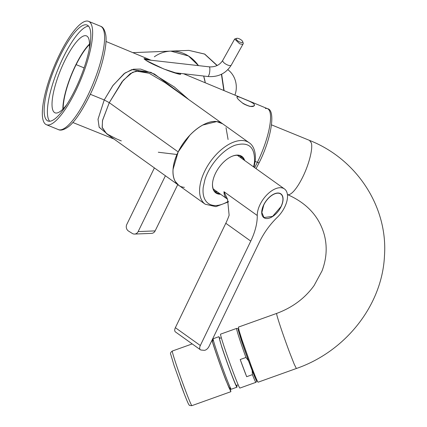 <?xml version="1.0" encoding="UTF-8"?>
<svg xmlns="http://www.w3.org/2000/svg" width="427" height="427" viewBox="0 0 427 427"><rect width="100%" height="100%" fill="white"/><g stroke="black" fill="none" stroke-linecap="round" stroke-linejoin="round"><path stroke-width="0.64" d="M121.311 140.905L116.752 139.015L106.681 133.811L102.149 127.278L102.571 120.206L109.275 102.677L123.296 80.217L132.637 72.27L139.426 70.797L149.114 73.247L165.084 82.667L149.114 73.247L136.16 71.079L130.262 73.641L121.925 81.909L109.275 102.677L104.225 99.95L98.029 119.202L99.133 127.182L109.461 135.802L99.181 127.294L98.018 119.304L104.225 99.95L112.739 85.779L124.081 73.663L131.842 69.601L150.95 72.366L174.312 86.953L188.745 99.576L154.398 74.026L140.568 69.083L133.507 69.195L125.015 72.985L113.091 85.299L104.225 99.95L109.275 102.677L178.192 151.921L189.876 135.178M176.997 154.499L158.289 152.242M202.74 125.058L216.74 121.572L222.659 123.809M226.016 127.694L228.082 139.506M259.2 162.388A2.439 0.592 -153.8 0 1 259.216 162.575A2.439 0.592 -153.8 0 1 257.385 162.313A42.705 11.342 -67.8 0 1 254.631 167.624A42.705 11.342 -67.8 0 0 257.385 162.313L255.191 161.417L257.385 162.313A42.705 11.342 -67.8 0 0 269.592 111.025A42.705 11.342 -67.8 0 0 267.483 108.671A42.705 11.342 -67.8 0 0 265.38 108.527M104.225 99.95L90.364 94.303L104.225 99.95M84.098 67.893L76.145 64.626L84.098 67.893M180.664 74.042L179.799 73.316L180.664 74.042L179.879 74.245L163.909 69.035L146.37 60.623C150.293 63.169 157.643 66.553 168.414 70.77C176.981 73.786 181.064 74.874 180.664 74.042M144.038 58.809L146.37 60.623L144.038 58.809L149.343 60.042L144.566 58.579L144.022 58.75M205.27 82.785L203.652 76.027A37.784 33.45 87.7 0 1 205.27 82.785L203.652 76.027M198.475 65.625L188.483 55.985L170.784 51.117A37.784 33.45 87.7 0 1 198.475 65.625L188.483 55.985M237.332 96.609L236.98 97.319L237.332 96.609C238.026 96.491 240.972 97.564 246.171 99.827C251.327 101.968 254.065 103.596 254.396 104.706L254.407 105.522L253.889 106.029C252.127 107.273 248.349 106.275 242.552 103.046C239.179 100.425 237.343 98.573 237.044 97.489L237.332 96.609L239.969 97.287L249.09 101.114C252.469 102.699 254.236 103.894 254.396 104.706L253.889 106.029L250.734 106.408C250.345 106.899 243.289 104.044 242.552 103.046C238.939 100.18 237.102 98.327 237.044 97.489L237.332 96.609L236.958 96.817M259.216 162.575A2.439 0.592 -153.8 0 1 257.385 162.313A42.705 11.342 -67.8 0 0 269.592 111.025A42.705 11.342 -67.8 0 0 267.483 108.671C275.911 109.899 271.465 138.38 259.216 162.575L256.04 168.633M63.201 108.805A40.832 10.84 112.2 0 1 84.904 49.916A40.832 10.84 112.2 0 1 89.505 44.483M165.084 82.667L222.526 123.713A37.784 20.555 125.5 0 0 193.404 131.751A37.784 20.555 125.5 0 0 173.17 167.998A37.784 20.555 125.5 0 0 178.593 185.195L106.681 133.811L102.24 127.71L102.469 120.67L109.275 102.677L178.192 151.921C186.53 134.313 205.013 119.763 216.74 121.572M173.036 169.402L178.192 151.921C169.236 169.46 172.204 186.439 184.379 187.341M175.102 181.219L178.726 185.291M244.692 160.525A22.428 12.202 125.5 0 0 232.341 156.181A22.428 12.202 125.5 0 0 213.713 177.712A22.428 12.202 125.5 0 0 212.593 182.708A22.428 12.202 125.5 0 0 212.491 183.968A22.428 12.202 125.5 0 0 220.604 194.242M212.502 183.743A21.937 11.935 125.5 0 0 215.763 192.283A21.937 11.935 125.5 0 0 219.665 193.57M243.753 159.853A21.937 11.935 125.5 0 0 241.271 156.581A21.937 11.935 125.5 0 0 232.139 156.266M214.76 191.397L217.498 192.027M241.591 158.31A21.937 11.935 125.5 0 0 240.113 155.919M154.355 56.791A37.784 33.45 87.7 0 1 170.784 51.117L188.899 50.391L204.592 54.08L217.044 65.561M77.96 86.137A55.82 14.822 112.2 0 1 46.356 124.684A55.82 14.822 112.2 0 1 57.004 59.897A55.82 14.822 112.2 0 1 88.613 21.35A55.82 14.822 112.2 0 1 77.96 86.137M57.762 60.847A51.8 13.755 112.2 0 1 87.092 25.07A51.8 13.755 112.2 0 1 77.207 85.192A51.8 13.755 112.2 0 1 47.877 120.964A51.8 13.755 112.2 0 1 57.762 60.847M62.865 109.141A41.563 11.038 112.2 0 1 73.823 69.035A41.563 11.038 112.2 0 1 89.505 44.013M49.671 121.236A51.8 13.755 112.2 0 1 61.024 62.182A51.8 13.755 112.2 0 1 88.56 26.138M66.831 104.53A41.563 11.038 112.2 0 1 55.014 112.819A41.563 11.038 112.2 0 1 62.945 64.584A41.563 11.038 112.2 0 1 86.478 35.884A41.563 11.038 112.2 0 1 89.099 50.082M212.07 340.122A27.424 0.987 70.3 0 0 225.477 379.032L228.819 387.316L230.345 390.198L229.907 387.769M213.062 340.719A27.424 0.987 70.3 0 0 212.427 339.38M211.973 340.314A29.009 1.041 70.3 0 0 225.728 379.881L230.879 391.692L230.02 387.727M213.174 340.677A29.009 1.041 70.3 0 0 212.518 339.187M236.798 38.307L234.669 39.017L239.499 43.639A4.873 1.777 29.2 0 0 243.182 43.773A4.873 1.777 29.2 0 0 243.182 42.972L242.669 41.59A3.656 1.334 -150.8 0 1 239.91 42.086A3.656 1.334 -150.8 0 1 236.702 39.898A3.656 1.334 -150.8 0 1 236.798 38.307A3.656 1.334 -150.8 0 1 239.051 38.724A3.656 1.334 -150.8 0 1 241.031 39.807A3.656 1.334 -150.8 0 1 242.669 41.59M251.391 366.329L242.05 340.031L239.099 330.653L238.373 327.125L276.648 313.423A29.249 1.051 -109.7 0 0 277.118 316.012A29.249 1.051 -109.7 0 0 289.666 352.622L294.256 364.29L296.37 368.501L258.089 382.208A29.249 1.051 -109.7 0 1 251.391 366.329M219.836 338.291L218.891 336.689L213.158 338.744A26.816 0.961 70.3 0 0 216.03 349.04A26.816 0.961 70.3 0 0 225.419 375.536A26.816 0.961 70.3 0 0 231.237 389.232L236.969 387.177A26.816 0.961 70.3 0 0 236.681 385.341M218.891 336.689L221.762 346.986A26.816 0.961 70.3 0 0 231.151 373.481A26.816 0.961 70.3 0 0 236.969 387.177M221.33 337.757L219.51 338.414A24.985 0.897 70.3 0 0 222.184 348.005A24.985 0.897 70.3 0 0 230.932 372.696A24.985 0.897 70.3 0 0 236.355 385.458L238.175 384.807M239.099 330.658L237.935 328.678L236.622 328.4L220.572 334.149A28.641 1.03 70.3 0 0 223.636 345.149A28.641 1.03 70.3 0 0 233.665 373.449A28.641 1.03 70.3 0 0 239.878 388.079L255.933 382.33L256.782 381.199L256.413 379.016M239.109 330.695L238.223 329.932L241.116 339.668A27.424 0.987 70.3 0 0 248.477 360.74L245.941 357.468L240.209 359.518A28.641 1.03 70.3 0 0 246.673 376.699L252.405 374.644A28.641 1.03 70.3 0 0 255.933 382.33M248.477 360.74L252.165 370.551L252.405 374.644M240.209 359.518L246.673 376.699M239.419 333.225L239.819 333.081A23.891 0.859 70.3 0 0 239.35 332.489A23.891 0.859 70.3 0 0 240.817 338.163A23.891 0.859 70.3 0 0 241.933 341.637A23.891 0.859 70.3 0 0 250.158 364.882A23.891 0.859 70.3 0 0 255.442 377.441A23.891 0.859 70.3 0 0 255.431 376.683L255.031 376.827M254.198 375.045A23.159 0.833 70.3 0 0 253.2 371.65M239.696 334.362L240.166 334.197M240.246 336.3L240.775 336.113M250.761 241.111A48.753 26.522 -54.5 0 0 257.257 215.502A20.72 11.273 -54.5 0 1 265.3 196.58A20.72 11.273 -54.5 0 1 281.11 187.736A20.72 11.273 -54.5 0 1 284.441 188.926A20.72 11.273 -54.5 0 1 277.235 217.38C269.917 224.522 264.009 232.704 259.499 241.933L209.059 346.345A4.873 2.653 -54.5 0 1 204.095 350.316L201.186 350.044A4.873 2.653 -54.5 0 1 200.402 349.766A4.873 2.653 -54.5 0 1 200.327 345.523L250.761 241.111L225.798 223.273L175.364 327.685A4.873 2.653 -54.5 0 0 175.438 331.928L200.402 349.766M225.798 223.273A48.753 26.522 -54.5 0 0 229.134 215.256L227.559 199.318L223.972 191.723A20.72 11.273 -54.5 0 0 227.063 198.859L227.596 199.404M266.24 218.523A14.625 7.958 -54.5 0 1 263.891 217.685A14.625 7.958 -54.5 0 1 263.101 206.198A14.625 7.958 -54.5 0 1 273.606 194.21A14.625 7.958 -54.5 0 1 278.548 193.041A14.625 7.958 -54.5 0 1 280.897 193.885A14.625 7.958 -54.5 0 1 281.98 194.995A14.625 7.958 -54.5 0 1 279.333 209.732A14.625 7.958 -54.5 0 1 266.24 218.523M281.009 206.593A14.427 7.846 125.5 0 0 280.779 194.045A14.427 7.846 125.5 0 0 263.774 204.976L261.852 212.555L264.003 217.524L272.586 216.404L281.009 206.593M154.398 167.907L126.803 224.421A4.873 4.318 -92.3 0 0 128.511 231.06L132.295 233.446A4.873 4.318 -92.3 0 0 134.569 234.065L151.553 233.382A4.873 4.318 -92.3 0 0 155.14 230.895L177.749 184.592M234.919 95.125A20.72 18.345 -92.3 0 0 227.837 69.686M134.569 234.065A4.873 4.318 -92.3 0 0 138.156 231.578L165.404 175.775M222.526 123.713L249.154 142.741A37.784 20.555 125.5 0 0 223.476 147.923A37.784 20.555 125.5 0 0 201.56 179.009A37.784 20.555 125.5 0 0 199.799 187.026A37.784 20.555 125.5 0 0 205.222 204.223L215.891 206.647L228.472 201.87M253.574 166.872A35.345 19.226 125.5 0 0 254.471 162.004C255.154 147.107 248.776 141.492 235.33 145.153C223.188 149.242 209.321 165.041 204.875 179.842L203.231 187.341A35.345 19.226 125.5 0 0 228.296 201.325M221.421 74.277L223.828 90.508M88.613 21.35L100.58 26.244A55.82 14.822 112.2 0 1 89.926 91.026A55.82 14.822 112.2 0 1 58.318 129.578L46.356 124.684M180.44 383.692A26.57 0.955 70.3 0 0 184.058 393.358M191.888 405.65C189.887 405.607 188.98 405.372 189.166 404.945C188.761 404.172 189.044 406.146 184.08 393.416L174.099 365.56L170.8 354.559C170.101 353.407 170.613 352.232 172.332 351.031A29.009 1.041 70.3 0 0 182.793 383.286A29.009 1.041 70.3 0 0 186.743 393.838A29.009 1.041 70.3 0 0 191.888 405.65L230.879 391.692M144.737 59.518L209.337 66.858C215.347 67.162 219.82 65.005 222.745 60.383A4.873 1.777 29.2 0 0 222.697 61.018C223.3 62.486 224.928 63.81 227.575 65A4.873 1.777 29.2 0 0 231.258 65.134L243.182 43.773M209.337 66.858L209.684 67.407A4.873 0.918 96.5 0 1 209.358 73.946L208.237 76.55L173.752 72.627M309.516 140.398L311.32 142.885C313.183 148.777 308.55 166.167 301.659 179.159A29.249 7.766 112.2 0 1 287.424 194.568L287.424 194.568C306.837 203.108 319.102 216.425 324.221 234.519C327.408 246.4 326.682 258.511 322.049 270.857L314.091 285.567C304.931 298.281 292.452 307.568 276.648 313.423M236.622 328.4A28.641 1.03 70.3 0 0 239.083 337.533A28.641 1.03 70.3 0 0 239.691 339.401A28.641 1.03 70.3 0 0 245.941 357.468M252.165 370.551A27.424 0.987 70.3 0 0 256.397 378.979M200.327 345.523L175.364 327.685M257.257 215.502L223.972 191.723M155.14 230.895L138.156 231.578M113.993 139.037L72.793 122.48M132.829 52.644L170.784 51.117M267.483 108.671L183.53 73.743M151.089 60.239L105.933 41.451M178.593 185.195L205.222 204.223M254.028 167.197L255.229 161.091C256.269 149.909 252.154 144.577 249.154 142.741M224.1 90.62L221.645 74.165M217.226 65.475L204.714 54.069L188.899 50.391M100.58 26.244C102.907 26.933 104.567 29.538 105.57 34.059C107.812 42.604 102.597 67.786 91.688 91.469C82.165 111.148 74.063 123.152 67.375 127.486C63.484 130.021 60.469 130.721 58.318 129.578M172.332 351.031L192.214 343.911M222.745 60.383L234.669 39.017M231.258 65.134C226.006 73.401 218.33 77.207 208.237 76.55M271.503 124.855L309.57 140.419C356.486 158.812 387.94 206.631 384.481 255.693C382.304 305.252 345.486 351.565 296.37 368.501M229.139 388.042L230.292 387.631M212.294 340.992L213.447 340.581M284.441 188.926L237.375 155.295M279.717 193.287L280.779 194.045M262.941 216.761L264.003 217.524M227.063 198.859L213.281 189.012"/></g></svg>
